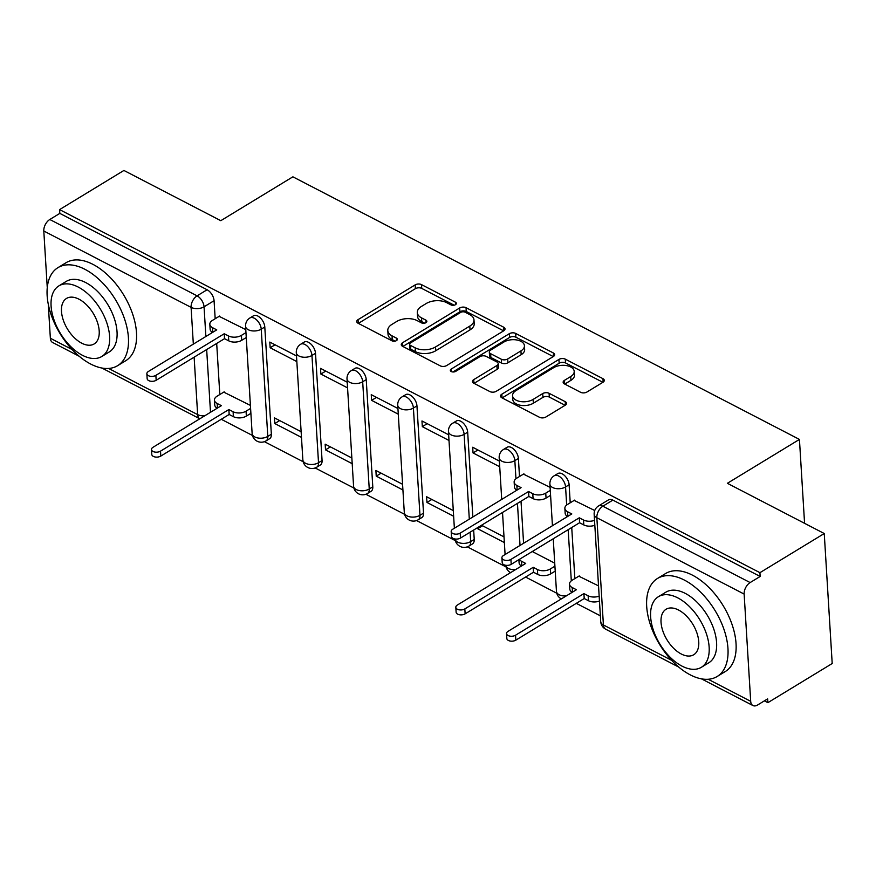 <?xml version="1.0" encoding="UTF-8"?>
<svg xmlns="http://www.w3.org/2000/svg" width="876" height="876" viewBox="0 0 876 876"><rect width="100%" height="100%" fill="white"/><g stroke="black" fill="none" stroke-linecap="round" stroke-linejoin="round"><path stroke-width="1.31" d="M455.443 304.706A3.154 1.774 -3.5 0 0 456.363 303.359A3.154 1.774 -3.5 0 0 455.432 302.198L421.52 284.623A4.5 2.529 -3.5 0 0 415.158 284.897L358.054 319.652A4.5 2.529 -3.5 0 0 356.74 321.58A4.5 2.529 -3.5 0 0 358.065 323.233L391.977 340.819A3.154 1.774 -3.5 0 0 396.434 340.622A3.154 1.774 -3.5 0 0 397.343 339.275A3.154 1.774 -3.5 0 0 396.423 338.114L392.032 335.837A14.421 8.103 -3.5 0 1 387.794 330.537A14.421 8.103 -3.5 0 1 391.977 324.361L396.729 321.47A14.421 8.103 -3.5 0 1 417.096 320.583L421.487 322.861A3.154 1.774 -3.5 0 0 425.944 322.664A3.154 1.774 -3.5 0 0 426.853 321.317A3.154 1.774 -3.5 0 0 425.922 320.156L421.542 317.879A14.421 8.103 -3.5 0 1 417.294 312.579A14.421 8.103 -3.5 0 1 421.476 306.403L426.24 303.512A14.421 8.103 -3.5 0 1 446.607 302.625L450.987 304.903A3.154 1.774 -3.5 0 0 455.443 304.706M580.591 392.284A4.5 2.529 -3.5 0 0 586.953 392.01L602.973 382.264A4.5 2.529 -3.5 0 0 604.276 380.326A4.5 2.529 -3.5 0 0 602.951 378.673L565.294 359.149A4.5 2.529 -3.5 0 0 558.932 359.434L501.828 394.189A4.5 2.529 -3.5 0 0 500.514 396.116A4.5 2.529 -3.5 0 0 501.839 397.77L539.506 417.294A4.5 2.529 -3.5 0 0 545.868 417.02L565.217 405.238A4.5 2.529 -3.5 0 0 566.52 403.31A4.5 2.529 -3.5 0 0 565.195 401.657L549.088 393.302A4.5 2.529 -3.5 0 0 542.715 393.576L533.123 399.412A12.056 6.778 -3.5 0 1 520.191 401.493A12.056 6.778 -3.5 0 1 512.559 395.722A12.056 6.778 -3.5 0 1 516.052 390.565L553.643 367.679A12.056 6.778 -3.5 0 1 566.575 365.61A12.056 6.778 -3.5 0 1 574.207 371.369A12.056 6.778 -3.5 0 1 570.714 376.538L564.451 380.348A4.5 2.529 -3.5 0 0 563.148 382.275A4.5 2.529 -3.5 0 0 564.472 383.929L580.591 392.284M59.59 209.605L123.91 170.459L220.796 220.686L292.88 176.821L799.438 439.423L727.365 483.3L824.25 533.528L759.93 572.674L59.59 209.605L59.82 213.394L49.801 219.493L197.089 295.847A9.176 5.201 58.7 0 1 204.053 306.808L205.871 336.493M503.722 330.81A4.5 2.529 -3.5 0 0 505.025 328.872A4.5 2.529 -3.5 0 0 503.7 327.219L466.043 307.695A4.5 2.529 -3.5 0 0 459.681 307.98L402.566 342.735A4.5 2.529 -3.5 0 0 401.263 344.662A4.5 2.529 -3.5 0 0 402.588 346.316L440.245 365.84A4.5 2.529 -3.5 0 0 446.618 365.566L503.722 330.81M515.668 333.428L553.325 352.951A4.5 2.529 -3.5 0 1 554.65 354.605A4.5 2.529 -3.5 0 1 553.347 356.532L496.243 391.287A4.5 2.529 -3.5 0 1 489.87 391.572L473.763 383.217A4.5 2.529 -3.5 0 1 472.438 381.553A4.5 2.529 -3.5 0 1 473.741 379.626L496.9 365.533A4.5 2.529 -3.5 0 0 498.203 363.606A4.5 2.529 -3.5 0 0 496.878 361.941L486.191 356.401A4.5 2.529 -3.5 0 0 479.829 356.685L455.717 371.358A3.154 1.774 -3.5 0 1 452.334 371.895A3.154 1.774 -3.5 0 1 450.33 370.395A3.154 1.774 -3.5 0 1 451.25 369.037L509.306 333.701A4.5 2.529 -3.5 0 1 515.668 333.428L515.898 337.216L553.26 356.587M824.25 533.528L832.2 663.515L767.88 702.662L764.387 700.855M221.256 419.275L252.43 435.449M264.432 441.668L303.162 461.74M315.152 467.959L353.882 488.031M365.872 494.25L404.602 514.332M416.593 520.552L455.323 540.623M467.313 546.843L506.043 566.914M525.578 577.043L556.764 593.216M576.298 603.345L600.356 615.817M759.93 572.674L760.16 576.463L750.141 582.562A9.176 5.541 117.4 0 0 744.14 594.081L750.699 701.326A9.176 5.541 117.4 0 0 752.933 705.541A9.176 5.541 117.4 0 0 757.63 704.972L767.65 698.873L767.88 702.662M59.82 213.394L207.108 289.759A9.176 5.201 58.7 0 1 214.072 300.709L215.178 318.733M216.69 343.447L219.81 394.529M79.234 356.28L52.604 342.472A9.176 5.541 -62.6 0 1 50.359 338.256L48.279 304.246M47.26 287.591L43.8 231.012A9.176 5.541 -62.6 0 1 49.801 219.493M296.493 355.908L269.808 342.078L270.158 347.761L275.042 344.783M301.125 431.704L274.44 417.863L274.79 423.546L279.674 420.579M347.214 382.199L320.528 368.369L320.879 374.052L325.762 371.085M351.845 457.995L325.16 444.165L325.511 449.848L330.394 446.87M397.934 408.501L371.249 394.66L371.599 400.343L376.483 397.375M402.566 484.286L375.892 470.456L376.231 476.139L381.115 473.171M448.654 434.792L421.969 420.962L422.32 426.645L427.203 423.666M453.286 510.588L426.612 496.747L426.951 502.43L431.835 499.462M499.375 461.083L472.69 447.253L473.04 452.936L477.924 449.968M477.606 527.637L477.672 528.732L482.556 525.753M550.095 487.385L523.443 474.102M594.738 510.522L574.163 500.393M598.527 585.88L578.806 576.189M569.115 484.767L565.567 486.936A9.176 5.201 58.7 0 0 561.231 477.957A9.176 5.201 58.7 0 0 554.289 475.712L557.848 473.555A9.176 5.201 -121.3 0 1 564.79 475.788A9.176 5.201 -121.3 0 1 569.115 484.767L570.221 502.802M571.732 527.505L574.853 578.587M518.395 458.476L514.847 460.634A9.176 5.201 58.7 0 0 510.511 451.655A9.176 5.201 58.7 0 0 503.569 449.421L507.127 447.253A9.176 5.201 -121.3 0 1 514.07 449.498A9.176 5.201 -121.3 0 1 518.395 458.476L519.501 476.5M521.012 501.214L523.585 543.273M467.675 432.175L464.127 434.343A9.176 5.201 58.7 0 0 459.79 425.364A9.176 5.201 58.7 0 0 452.848 423.13L456.407 420.962A9.176 5.201 -121.3 0 1 463.338 423.196A9.176 5.201 -121.3 0 1 467.675 432.175L472.865 516.982M473.664 530.035L474.234 539.419L470.686 541.587A9.176 5.201 58.7 0 1 468.956 546.055L472.503 543.897A9.176 5.201 -121.3 0 0 474.234 539.419M416.954 405.884L413.406 408.052A9.176 5.201 58.7 0 0 409.07 399.073A9.176 5.201 58.7 0 0 402.128 396.828L405.676 394.671A9.176 5.201 -121.3 0 1 412.618 396.905A9.176 5.201 -121.3 0 1 416.954 405.884L423.513 513.128L419.965 515.296A9.176 5.201 58.7 0 1 418.235 519.764L421.783 517.596A9.176 5.201 -121.3 0 0 423.513 513.128M366.234 379.593L362.686 381.75A9.176 5.201 58.7 0 0 358.35 372.771A9.176 5.201 58.7 0 0 351.407 370.537L354.955 368.369A9.176 5.201 -121.3 0 1 361.897 370.614A9.176 5.201 -121.3 0 1 366.234 379.593L372.793 486.837L369.245 488.994A9.176 5.201 58.7 0 1 367.515 493.473L371.063 491.305A9.176 5.201 -121.3 0 0 372.793 486.837M315.513 353.291L311.955 355.459A9.176 5.201 58.7 0 0 307.629 346.48A9.176 5.201 58.7 0 0 300.687 344.246L304.235 342.078A9.176 5.201 -121.3 0 1 311.177 344.312A9.176 5.201 -121.3 0 1 315.513 353.291L322.072 460.535L318.514 462.703A9.176 5.201 58.7 0 1 316.794 467.171L320.342 465.014A9.176 5.201 -121.3 0 0 322.072 460.535M264.793 327L261.234 329.168A9.176 5.201 58.7 0 0 256.909 320.189A9.176 5.201 58.7 0 0 249.967 317.944L253.514 315.787A9.176 5.201 -121.3 0 1 260.457 318.021A9.176 5.201 -121.3 0 1 264.793 327L271.352 434.244L267.793 436.412A9.176 5.201 58.7 0 1 266.063 440.88L269.622 438.712A9.176 5.201 -121.3 0 0 271.352 434.244M799.438 439.423L804.573 523.322M245.773 329.617L219.12 316.335M250.405 405.402L223.752 392.13M274.79 423.546L301.475 437.387M325.511 449.848L352.196 463.678M376.231 476.139L402.916 489.969M426.951 502.43L453.637 516.271M477.672 528.732L504.357 542.562M760.16 576.463L612.872 500.108A9.176 5.201 -121.3 0 0 608.568 499.846L598.549 505.945A9.176 5.201 58.7 0 1 602.852 506.208L750.141 582.562M270.158 347.761L296.844 361.591M320.879 374.052L347.564 387.882M371.599 400.343L398.284 414.184M422.32 426.645L449.005 440.475M473.04 452.936L499.725 466.766M504.007 536.879L481.548 525.239M554.738 563.169L532.269 551.53M417.294 312.579L417.534 316.367A14.421 8.103 -3.5 0 0 421.772 321.667L421.542 317.879M424.641 323.156L421.772 321.667M387.794 330.537L388.024 334.325A14.421 8.103 -3.5 0 0 392.262 339.625L392.032 335.837M395.142 341.125L392.262 339.625M454.151 305.198L421.75 288.412A4.5 2.529 -3.5 0 0 415.388 288.686L358.361 323.386M503.634 330.854L466.273 311.484A4.5 2.529 -3.5 0 0 459.911 311.768L402.883 346.469M465.112 312.217A3.154 1.774 -3.5 0 0 460.656 312.414L410.526 342.921A3.154 1.774 -3.5 0 0 409.618 344.279A3.154 1.774 -3.5 0 0 410.537 345.44L415.169 347.838A14.421 8.103 -3.5 0 0 435.536 346.951L469.799 326.091A14.421 8.103 -3.5 0 0 473.982 319.915A14.421 8.103 -3.5 0 0 469.744 314.615L465.112 312.217M409.618 344.279L409.848 348.068A3.154 1.774 -3.5 0 0 410.778 349.228L410.537 345.44M473.982 319.915L474.212 323.704A14.421 8.103 -3.5 0 1 470.029 329.88L435.766 350.739A14.421 8.103 -3.5 0 1 415.399 351.626L410.778 349.228M474.058 383.37L497.13 369.322A4.5 2.529 -3.5 0 0 498.433 367.394L498.203 363.606M452.892 371.971L509.536 337.49L509.306 333.701M520.935 350.904A12.056 6.778 -3.5 0 0 524.428 345.746A12.056 6.778 -3.5 0 0 516.796 339.976A12.056 6.778 -3.5 0 0 503.853 342.056L490.615 350.115A4.5 2.529 -3.5 0 0 489.312 352.043A4.5 2.529 -3.5 0 0 490.637 353.696L501.324 359.248A4.5 2.529 -3.5 0 0 507.686 358.963L520.935 350.904L521.165 354.692A12.056 6.778 -3.5 0 0 524.658 349.535L524.428 345.746M489.312 352.043L489.542 355.831A4.5 2.529 -3.5 0 0 490.867 357.485L490.637 353.696M521.165 354.692L507.916 362.752A4.5 2.529 -3.5 0 1 501.554 363.036L490.867 357.485M515.898 337.216A4.5 2.529 -3.5 0 0 509.536 337.49M574.207 371.369L574.448 375.158A12.056 6.778 -3.5 0 1 570.955 380.326L564.768 384.082M512.559 395.722L512.788 399.522A12.056 6.778 -3.5 0 0 520.421 405.281A12.056 6.778 -3.5 0 0 533.353 403.212L533.123 399.412M565.14 405.292L549.318 397.091A4.5 2.529 -3.5 0 0 542.956 397.365L533.353 403.212M602.885 382.308L565.524 362.938A4.5 2.529 -3.5 0 0 559.162 363.222L502.134 397.923M250.897 413.341L246.364 416.089A9.176 5.157 176.5 0 1 233.388 416.658L229.162 414.468L228.866 409.541L233.093 411.731A9.176 5.157 -3.5 0 0 246.057 411.173L250.591 408.413M224.234 391.835L217.117 396.171A9.176 5.157 -3.5 0 0 214.456 400.102A9.176 5.157 -3.5 0 0 217.16 403.475L221.387 405.665L153.026 447.275A5.278 2.967 -3.5 0 0 151.493 449.53A5.278 2.967 -3.5 0 0 154.833 452.06A5.278 2.967 -3.5 0 0 160.505 451.151L228.866 409.541M229.162 414.468L160.801 456.078A5.278 2.967 176.5 0 1 155.14 456.987A5.278 2.967 176.5 0 1 151.8 454.458L151.493 449.53M217.16 408.238A9.176 5.157 176.5 0 1 214.762 405.03L214.456 400.102M219.602 316.05L212.485 320.375A9.176 5.157 -3.5 0 0 209.824 324.306A9.176 5.157 -3.5 0 0 212.529 327.679L216.755 329.869L148.394 371.479A5.278 2.967 -3.5 0 0 146.861 373.734A5.278 2.967 -3.5 0 0 150.201 376.264A5.278 2.967 -3.5 0 0 155.862 375.355L224.234 333.745L228.461 335.935A9.176 5.157 -3.5 0 0 241.426 335.377L241.721 340.304A9.176 5.157 176.5 0 1 228.756 340.863L224.53 338.673L156.169 380.283A5.278 2.967 176.5 0 1 150.508 381.191A5.278 2.967 176.5 0 1 147.157 378.662L146.861 373.734M246.255 337.545L241.721 340.304M212.529 332.442A9.176 5.157 176.5 0 1 210.131 329.234L209.824 324.306M245.959 332.617L241.426 335.377M224.234 333.745L224.53 338.673M90.677 364.033A57.378 32.489 -121.3 0 0 117.614 365.675A57.378 32.489 -121.3 0 0 124.534 318.908A57.378 32.489 -121.3 0 0 84.884 269.293A57.378 32.489 -121.3 0 0 57.947 267.651A57.378 32.489 -121.3 0 0 51.027 314.418A57.378 32.489 -121.3 0 0 90.677 364.033M117.614 365.675L125.695 360.759A57.378 32.489 -121.3 0 0 132.615 313.991A57.378 32.489 -121.3 0 0 92.966 264.377A57.378 32.489 -121.3 0 0 66.028 262.723L57.947 267.651M58.867 285.894L66.302 281.371A41.314 23.389 58.7 0 1 85.695 282.554A41.314 23.389 58.7 0 1 114.241 318.273A41.314 23.389 58.7 0 1 109.259 351.955L101.824 356.477A41.314 23.389 -121.3 0 0 106.806 322.806A41.314 23.389 -121.3 0 0 78.26 287.076A41.314 23.389 -121.3 0 0 58.867 285.894A41.314 23.389 -121.3 0 0 53.885 319.565A41.314 23.389 -121.3 0 0 82.432 355.295A41.314 23.389 -121.3 0 0 101.824 356.477M79.004 299.209A26.619 15.078 -121.3 0 0 66.499 298.442A26.619 15.078 -121.3 0 0 63.291 320.145A26.619 15.078 -121.3 0 0 81.687 343.162A26.619 15.078 -121.3 0 0 94.192 343.929A26.619 15.078 -121.3 0 0 97.4 322.226A26.619 15.078 -121.3 0 0 79.004 299.209M690.222 674.848A57.378 32.489 -121.3 0 0 717.159 676.491A57.378 32.489 -121.3 0 0 724.08 629.724A57.378 32.489 -121.3 0 0 684.43 580.109A57.378 32.489 -121.3 0 0 657.493 578.467A57.378 32.489 -121.3 0 0 650.572 625.234A57.378 32.489 -121.3 0 0 690.222 674.848M717.159 676.491L725.24 671.574A57.378 32.489 -121.3 0 0 732.161 624.807A57.378 32.489 -121.3 0 0 692.511 575.193A57.378 32.489 -121.3 0 0 665.574 573.539L657.493 578.467M658.413 596.709L665.848 592.187A41.314 23.389 58.7 0 1 685.24 593.37A41.314 23.389 58.7 0 1 713.787 629.088A41.314 23.389 58.7 0 1 708.804 662.771L701.369 667.293A41.314 23.389 -121.3 0 0 706.352 633.622A41.314 23.389 -121.3 0 0 677.805 597.892A41.314 23.389 -121.3 0 0 658.413 596.709A41.314 23.389 -121.3 0 0 653.43 630.381A41.314 23.389 -121.3 0 0 681.977 666.11A41.314 23.389 -121.3 0 0 701.369 667.293M678.55 610.024A26.619 15.078 -121.3 0 0 666.056 609.258A26.619 15.078 -121.3 0 0 662.836 630.961A26.619 15.078 -121.3 0 0 681.232 653.978A26.619 15.078 -121.3 0 0 693.737 654.744A26.619 15.078 -121.3 0 0 696.946 633.041A26.619 15.078 -121.3 0 0 678.55 610.024M555.22 571.108L550.686 573.857A9.176 5.157 176.5 0 1 537.722 574.426L533.495 572.236L533.188 567.309L537.415 569.499A9.176 5.157 -3.5 0 0 550.38 568.94L554.913 566.181M519.326 559.414A9.176 5.157 -3.5 0 0 521.483 561.242L525.71 563.432L457.349 605.042A5.278 2.967 -3.5 0 0 455.816 607.298A5.278 2.967 -3.5 0 0 459.166 609.827A5.278 2.967 -3.5 0 0 464.827 608.919L533.188 567.309M533.495 572.236L465.134 613.846A5.278 2.967 176.5 0 1 459.462 614.755A5.278 2.967 176.5 0 1 456.122 612.225L455.816 607.298M521.483 566.005A9.176 5.157 176.5 0 1 519.085 562.797L518.899 559.665M523.925 473.817L516.807 478.143A9.176 5.157 -3.5 0 0 514.146 482.074A9.176 5.157 -3.5 0 0 516.851 485.446L521.078 487.636L452.717 529.246A5.278 2.967 -3.5 0 0 451.184 531.502A5.278 2.967 -3.5 0 0 454.524 534.031A5.278 2.967 -3.5 0 0 460.196 533.123L528.557 491.513L532.783 493.703A9.176 5.157 -3.5 0 0 545.748 493.144L546.055 498.072A9.176 5.157 176.5 0 1 533.079 498.63L528.852 496.44L460.491 538.05A5.278 2.967 176.5 0 1 454.83 538.959A5.278 2.967 176.5 0 1 451.49 536.43L451.184 531.502M550.577 495.312L546.055 498.072M516.851 490.21A9.176 5.157 176.5 0 1 514.453 487.001L514.146 482.074M550.281 490.385L545.748 493.144M528.557 491.513L528.852 496.44M599.458 601.078A9.176 5.157 176.5 0 1 588.442 600.717L584.215 598.527L583.909 593.6L588.135 595.789A9.176 5.157 -3.5 0 0 599.162 596.151M579.277 575.904L572.17 580.23A9.176 5.157 -3.5 0 0 569.51 584.161A9.176 5.157 -3.5 0 0 572.203 587.533L576.43 589.723L508.069 631.333A5.278 2.967 -3.5 0 0 506.547 633.589A5.278 2.967 -3.5 0 0 509.887 636.118A5.278 2.967 -3.5 0 0 515.548 635.21L583.909 593.6M584.215 598.527L515.855 640.137A5.278 2.967 176.5 0 1 510.182 641.046A5.278 2.967 176.5 0 1 506.843 638.516L506.547 633.589M572.203 592.296A9.176 5.157 176.5 0 1 569.805 589.088L569.51 584.161M574.645 500.108L567.528 504.434A9.176 5.157 -3.5 0 0 564.867 508.365A9.176 5.157 -3.5 0 0 567.571 511.737L571.798 513.938L503.437 555.537A5.278 2.967 -3.5 0 0 501.904 557.804A5.278 2.967 -3.5 0 0 505.244 560.322A5.278 2.967 -3.5 0 0 510.916 559.414L579.277 517.815L583.504 520.005A9.176 5.157 -3.5 0 0 594.519 520.366M594.826 525.282A9.176 5.157 176.5 0 1 583.799 524.932L579.573 522.742L511.212 564.341A5.278 2.967 176.5 0 1 505.551 565.25A5.278 2.967 176.5 0 1 502.211 562.731L501.904 557.804M567.571 516.501A9.176 5.157 176.5 0 1 565.173 513.292L564.867 508.365M579.277 517.815L579.573 522.742M455.575 304.618L455.432 302.198M396.565 340.534L396.423 338.114M426.075 322.576L425.922 320.156M744.14 594.081L596.852 517.727L603.411 624.971L671.684 660.362M708.147 679.261L750.699 701.326M214.072 300.709L204.053 306.808A9.176 5.157 -3.5 0 1 191.088 307.366L43.8 231.012M206.67 349.546L210.503 412.289M108.602 368.446L197.648 414.611L194.133 357.178M193.333 344.126L191.088 307.366A9.176 5.541 -62.6 0 1 197.089 295.847L207.108 289.759M50.359 338.256L72.139 349.546M554.289 475.712A9.176 9.176 0 0 0 549.898 484.121A9.176 5.157 176.5 0 0 552.592 487.494A9.176 5.157 176.5 0 0 565.567 486.936L566.673 505.036M568.174 529.673L571.305 580.832M503.569 449.421A9.176 9.176 0 0 0 499.178 457.83A9.176 5.157 176.5 0 0 501.871 461.203A9.176 5.157 176.5 0 0 514.847 460.634L515.953 478.745M517.453 503.382L520.026 545.441M452.848 423.13A9.176 9.176 0 0 0 448.457 431.529A9.176 5.157 176.5 0 0 451.151 434.901A9.176 5.157 176.5 0 0 464.127 434.343L469.306 519.15M470.105 532.203L470.686 541.587A9.176 5.157 176.5 0 1 457.71 542.145A9.176 5.157 -3.5 0 1 455.038 538.992A9.176 9.176 0 0 0 468.956 546.055M402.128 396.828A9.176 9.176 0 0 0 397.737 405.238A9.176 5.157 176.5 0 0 400.431 408.61A9.176 5.157 176.5 0 0 413.406 408.052L419.965 515.296A9.176 5.157 176.5 0 1 406.99 515.855A9.176 5.157 -3.5 0 1 404.296 512.482A9.176 9.176 0 0 0 418.235 519.764M351.407 370.537A9.176 9.176 0 0 0 347.016 378.947A9.176 5.157 176.5 0 0 349.71 382.319A9.176 5.157 176.5 0 0 362.686 381.75L369.245 488.994A9.176 5.157 176.5 0 1 356.269 489.564A9.176 5.157 -3.5 0 1 353.575 486.191A9.176 9.176 0 0 0 367.515 493.473M300.687 344.246A9.176 9.176 0 0 0 296.296 352.645A9.176 5.157 176.5 0 0 298.99 356.017A9.176 5.157 176.5 0 0 311.955 355.459L318.514 462.703A9.176 5.157 176.5 0 1 305.549 463.262A9.176 5.157 -3.5 0 1 302.855 459.889A9.176 9.176 0 0 0 316.794 467.171M249.967 317.944A9.176 9.176 0 0 0 245.576 326.354A9.176 5.157 176.5 0 0 248.269 329.726A9.176 5.157 176.5 0 0 261.234 329.168L267.793 436.412A9.176 5.157 176.5 0 1 254.828 436.971A9.176 5.157 -3.5 0 1 252.135 433.598A9.176 9.176 0 0 0 266.063 440.88M515.515 569.641A9.176 5.157 176.5 0 1 508.43 568.447A9.176 5.157 -3.5 0 1 505.759 565.283M566.235 595.932A9.176 5.157 176.5 0 1 559.162 594.738A9.176 5.157 -3.5 0 1 556.457 591.366A9.176 9.176 0 0 0 561.33 598.921M612.872 500.108L602.852 506.208A9.176 5.541 -62.6 0 0 596.852 517.727A9.176 5.157 176.5 0 1 594.158 514.343L600.717 621.599A9.176 9.176 0 0 0 605.655 629.187L678.78 667.096M605.655 629.187A9.176 5.541 117.4 0 1 603.411 624.971A9.176 5.157 176.5 0 1 600.717 621.599M204.721 415.804A9.176 5.157 -3.5 0 1 197.648 414.611A9.176 5.541 117.4 0 0 199.816 418.794L101.89 368.03M358.273 323.343L358.054 319.652M415.388 288.686L415.158 284.897M421.75 288.412L421.52 284.623M402.796 346.425L402.566 342.735M459.911 311.768L459.681 307.98M466.273 311.484L466.043 307.695M503.908 330.679L503.7 327.219M415.399 351.626L415.169 347.838M435.766 350.739L435.536 346.951M470.029 329.88L469.799 326.091M553.544 356.412L553.325 352.951M473.971 383.316L473.741 379.626M497.13 369.322L496.9 365.533M451.403 371.621L451.25 369.037M501.554 363.036L501.324 359.248M507.916 362.752L507.686 358.963M564.681 384.038L564.451 380.348M570.955 380.326L570.714 376.538M542.956 397.365L542.715 393.576M549.318 397.091L549.088 393.302M565.414 405.117L565.195 401.657M502.047 397.879L501.828 394.189M559.162 363.222L558.932 359.434M565.524 362.938L565.294 359.149M603.17 382.133L602.951 378.673M233.388 416.658L233.093 411.731M246.364 416.089L246.057 411.173M217.445 408.063L217.16 403.475M160.801 456.078L160.505 451.151M212.529 327.679L212.802 332.278M228.461 335.935L228.756 340.863M155.862 375.355L156.169 380.283M537.722 574.426L537.415 569.499M550.686 573.857L550.38 568.94M521.768 565.83L521.483 561.242M465.134 613.846L464.827 608.919M516.851 485.446L517.136 490.045M532.783 493.703L533.079 498.63M460.196 533.123L460.491 538.05M588.442 600.717L588.135 595.789M572.488 592.132L572.203 587.533M515.855 640.137L515.548 635.21M567.571 511.737L567.856 516.336M583.504 520.005L583.799 524.932M510.916 559.414L511.212 564.341M252.135 433.598L245.576 326.354M302.855 459.889L296.296 352.645M353.575 486.191L347.016 378.947M404.296 512.482L397.737 405.238M454.37 528.239L448.457 431.529M505.748 565.283A9.176 9.176 0 0 0 510.609 572.63M505.091 554.53L502.517 512.471M501.718 499.419L499.178 457.83M556.457 591.366L553.238 538.762M552.438 525.71L549.898 484.121M598.549 505.945A9.176 9.176 0 0 0 594.158 514.343M701.435 678.845L752.933 705.541"/></g></svg>
